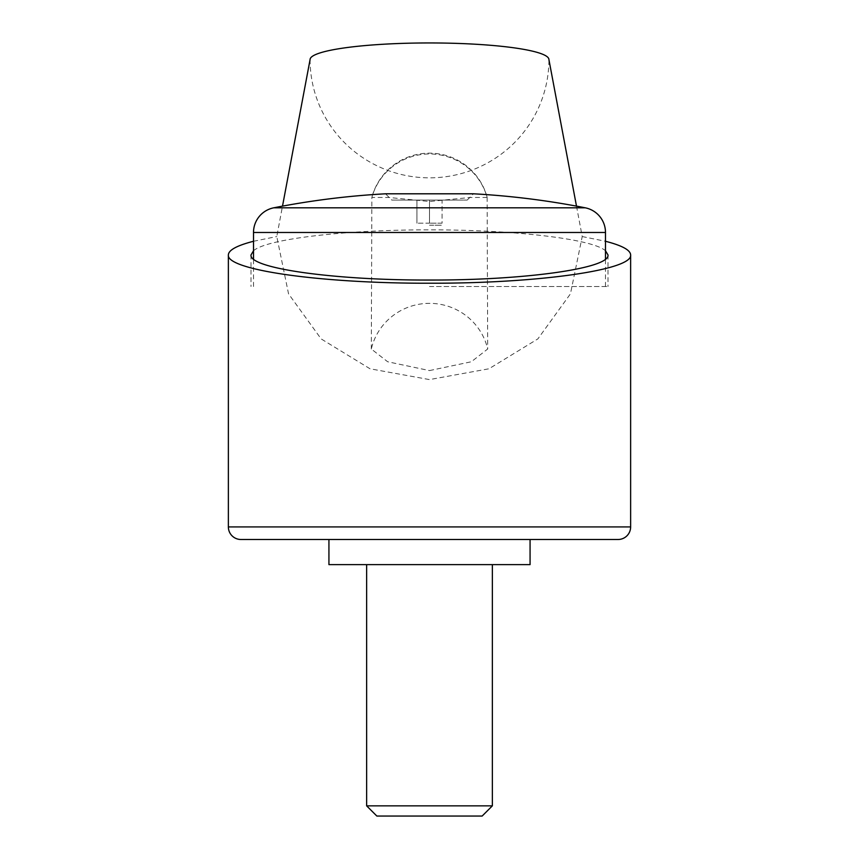 <?xml version="1.0" encoding="UTF-8"?>
<svg xmlns="http://www.w3.org/2000/svg" width="859" height="859" viewBox="0 0 859 859"><rect width="100%" height="100%" fill="white"/><g stroke="black" fill="none" stroke-linecap="round" stroke-linejoin="round"><path stroke-width="0.64" stroke-dasharray="4.29 3.22" d="M310.078 59.572A119.422 118.263 180 0 0 429.5 177.834A119.422 118.263 180 0 0 548.922 59.572M576.496 206.139L582.219 236.558L570.451 293.842L537.863 338.908L488.943 368.79L429.5 379.592L370.057 368.79L321.137 338.908L288.549 293.842L276.781 236.558L282.504 206.139M429.5 370.583L471.344 361.757L487.687 349.012A59.711 58.895 180 0 0 429.5 303.345A59.711 58.895 180 0 0 371.313 349.012L387.656 361.757L429.5 370.583M487.128 197.441L470.206 197.473L429.5 201.5L388.794 197.473L371.872 197.441A59.711 58.895 0 0 1 429.5 153.965A59.711 58.895 0 0 1 487.128 197.441L487.687 349.012M253.512 241.272L276.781 236.558M328.933 564.631L530.067 564.631M429.5 539.495L328.933 539.495L429.5 539.495M253.512 250.764C266.365 239.006 344.888 229.686 429.5 229.868C514.111 229.686 592.635 239.006 605.488 250.764M429.5 286.509L608 286.509L429.5 286.509M585.215 207.803L273.785 207.803M328.933 539.495L530.067 539.495M442.074 223.179L429.5 223.179L442.074 223.179L442.074 200.083L429.5 200.083L467.189 200.083L416.926 200.083L442.074 200.083L442.074 223.179M429.5 225.23L441.956 225.23L429.5 225.23M467.189 200.083L473.502 193.801L385.498 193.801L391.811 200.083L429.5 200.083L391.811 200.083M366.643 805.849L492.357 805.849M376.854 816.05L482.146 816.05M429.5 223.179L429.5 200.083L429.5 223.179L416.926 223.179L429.5 223.179M416.926 223.179L416.926 200.083L416.926 223.179M371.313 349.012L371.872 197.441M582.219 236.558L605.488 241.272M630.635 526.921L228.365 526.921M605.488 232.478L253.512 232.478M608 254.951L608 286.509M605.488 286.509L605.488 259.15M253.512 286.509L253.512 259.15M251 254.951L251 286.509M487.074 197.022A59.711 59.711 0 0 0 371.926 197.022"/><path stroke-width="1.29" d="M282.504 206.139L310.078 59.572A119.422 16.622 180 0 1 429.5 42.95A119.422 16.622 180 0 1 548.922 59.572L576.496 206.139M605.488 241.272C622.077 245.534 630.452 250.098 630.635 254.951C632.89 270.059 537.015 283.534 429.5 283.223C321.985 283.534 226.11 270.059 228.365 254.951C228.548 250.098 236.923 245.534 253.512 241.272M630.635 526.921A12.574 12.574 0 0 1 618.061 539.495L530.067 539.495L530.067 564.631L328.933 564.631L328.933 539.495L240.939 539.495A12.574 12.574 0 0 1 228.365 526.921L630.635 526.921L630.635 254.951M605.488 250.764L608 254.951C610.008 268.362 524.913 280.324 429.5 280.045C334.087 280.324 248.992 268.362 251 254.951L253.512 250.764M605.488 232.478A25.136 25.136 0 0 0 585.215 207.803A804.529 804.529 0 0 0 473.502 193.801L385.498 193.801A804.529 804.529 0 0 0 273.785 207.803A25.136 25.136 0 0 0 253.512 232.478L605.488 232.478L605.488 259.15M366.643 805.849L376.854 816.05L482.146 816.05L492.357 805.849L366.643 805.849L366.643 564.631M618.061 539.495L240.939 539.495M273.785 207.803L585.215 207.803M228.365 526.921L228.365 254.951M492.357 564.631L492.357 805.849M253.512 259.15L253.512 232.478"/></g></svg>
